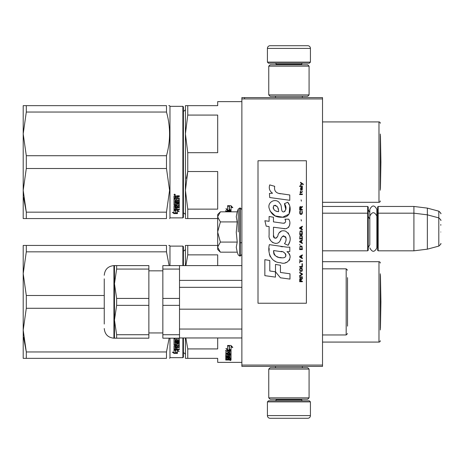 <?xml version="1.0" encoding="UTF-8"?>
<svg xmlns="http://www.w3.org/2000/svg" width="464" height="464" viewBox="0 0 464 464"><rect width="100%" height="100%" fill="white"/><g stroke="black" fill="none" stroke-linecap="round" stroke-linejoin="round"><path stroke-width="0.7" d="M322.521 206.463L367.685 206.463L368.219 207.002L368.219 250.282L367.685 250.815L322.521 250.815L322.521 251.975M322.521 235.271L322.521 211.758L322.521 213.185L367.685 213.185L367.685 250.815M322.521 98.936L241.877 98.936L241.877 97.597L322.521 97.597L322.521 366.403L241.877 366.403L241.877 365.064L322.521 365.064M244.569 97.597L244.569 98.936M241.877 98.936L241.877 365.064M310.428 62.112L267.415 62.112L268.494 63.185L309.349 63.185L310.428 62.112L310.428 48.401A2.685 2.685 -137.2 0 0 307.736 45.716L270.106 45.716A2.685 2.685 137.2 0 0 267.415 48.401L310.428 48.401M275.506 97.597L275.506 96.251M302.337 97.597L302.337 96.251M301.687 64.798L301.687 64.258L276.15 64.258L276.15 64.798M275.077 63.185A1.073 1.073 137.8 0 1 276.15 64.258M302.766 63.185A1.073 1.073 -137.8 0 0 301.687 64.258M267.415 62.112L267.415 48.401M270.106 45.716L307.736 45.716M267.415 401.888L310.428 401.888L309.349 400.815L268.494 400.815L267.415 401.888L267.415 415.599A2.685 2.685 42.8 0 0 270.106 418.284L307.736 418.284A2.685 2.685 -42.8 0 0 310.428 415.599L267.415 415.599M302.337 366.403L302.337 367.749M275.506 366.403L275.506 367.749M276.15 399.202L276.15 399.742L301.687 399.742L301.687 399.202M302.766 400.815A1.073 1.073 -42.2 0 1 301.687 399.742M275.077 400.815A1.073 1.073 42.2 0 0 276.15 399.742M310.428 401.888L310.428 415.599M307.736 418.284L270.106 418.284M309.082 397.857L307.736 399.202L270.106 399.202L268.76 397.857L309.082 397.857L309.082 369.095L268.76 369.095L270.106 367.749L307.736 367.749L309.082 369.095M268.76 369.095L268.76 397.857M268.76 66.143L270.106 64.798L307.736 64.798L309.082 66.143L268.76 66.143L268.76 94.905L309.082 94.905L307.736 96.251L270.106 96.251L268.76 94.905M309.082 94.905L309.082 66.143M367.685 206.463L367.685 213.185L368.219 213.718M377.626 213.718L378.166 213.185L378.166 206.463L377.626 207.002L377.626 250.282L378.166 250.815L378.166 213.185L413.917 213.185L413.917 250.815L378.166 250.815M378.166 206.463L413.917 206.463L413.917 213.185L427.361 214.832L427.361 249.168L413.917 250.815M440.8 220.499L440.8 220.499C441.351 220.435 440.684 219.565 438.805 217.9L438.805 211.178L427.361 208.116L427.361 214.832L438.805 217.9L438.805 246.1L427.361 249.168M440.8 225.278L440.8 224.541M440.8 232C440.8 246.836 440.8 246.836 440.8 232C440.8 217.164 440.8 217.164 440.8 232M217.686 214.525L220.388 211.828L217.686 216.763L217.686 214.525M220.388 252.172L217.686 249.475L217.686 247.237L220.388 252.172L237.237 252.172L236.257 247.283L237.237 242.086L236.257 232.302L237.237 221.914L236.257 216.717L237.237 211.828L220.388 211.828M238.264 232L238.264 209.003L238.264 232M217.686 247.237L217.686 216.763M217.686 216.978L220.388 221.914L217.686 231.785M237.237 221.914L220.388 221.914M217.686 232.215L220.388 242.086L217.686 247.022M237.237 242.086L220.388 242.086M368.219 247.59L369.808 244.812L369.808 216.125L369.808 219.188L368.219 216.41M368.219 209.687L369.808 212.466L369.808 209.409L369.808 216.125C372.157 211.584 374.5 211.584 376.849 216.125L376.849 247.875C374.5 252.416 372.157 252.416 369.808 247.875M369.808 209.409C372.157 204.862 374.5 204.862 376.849 209.409L376.849 218.509L377.626 216.41M229.059 359.281L229.059 359.716L230.051 359.67L230.051 359.281L229.059 359.014M185.426 355.024A2.152 2.152 -46.6 0 0 183.413 352.878M185.426 248.756A2.152 2.152 -133.2 0 1 183.413 250.902M186.064 245.439L187.758 245.439L185.426 245.439L185.426 265.599M217.686 245.439L187.758 245.439L187.758 254.864L185.867 265.599M217.686 265.599L217.686 254.864L187.758 254.864M186.064 358.341L185.426 358.341L185.426 337.96M185.426 358.341L187.758 358.341L187.758 348.922L185.844 337.96M187.758 348.922L217.686 348.922L217.686 337.96M187.758 358.341L217.686 358.341L217.686 362.372L241.877 362.372M380.318 273.801L380.318 329.979M380.318 263.047A1.346 1.346 -133.3 0 0 378.972 261.702L378.972 342.078A1.346 1.346 -46.7 0 0 380.318 340.733M322.521 261.702L378.972 261.702M322.521 342.078L378.972 342.078M229.216 345.9L228.155 345.471M231.043 350.256L229.407 349.676L229.407 346.219L227.58 345.471L231.02 345.471L232.737 347.53L231.043 346.869L231.043 350.256L229.216 349.317L229.216 346.295L227.58 345.628L227.58 348.725M229.813 349.955L227.633 349.955L227.633 350.384L231.043 350.384L229.216 349.74L229.216 346.295M231.043 349.955L230.19 349.955M227.633 349.955L226.484 348.742M227.58 345.628L227.58 349.143L225.916 348.528L227.633 350.384M231.043 346.869L231.043 346.469L232.737 347.124M229.407 345.825L229.407 346.219L229.407 345.825L228.532 345.471M231.043 349.821L229.407 349.253M230.051 358.231L231.043 358.231L231.043 355.024L231.043 358.736L230.051 358.736L229.889 357.895L229.059 357.895L229.059 358.568L228.062 358.568L228.062 357.895L226.745 357.959L226.745 357.489L226.908 359.014L231.043 359.014L231.043 359.89L230.631 360.012L227.899 360.012L227.899 359.693M228.062 357.895L228.062 357.489M226.908 357.895L226.908 357.489M229.059 358.063L228.062 358.063M231.043 355.024L228.479 354.827L228.062 355.024L228.062 355.876L226.908 355.946L226.908 354.061M230.631 354.009L231.043 353.806L231.043 350.999L231.043 354.27L230.631 354.479L230.631 354.009L230.04 354.009M229.059 354.009L228.062 354.009M230.631 354.479L226.908 354.479M231.043 350.999L225.748 350.755L225.748 351.335L228.062 351.335L228.062 350.894L225.748 350.894L225.748 350.32M226.768 355.917L225.748 355.737L225.748 354.27L228.062 354.061L228.062 353.382L225.748 353.382L225.748 352.855L230.051 352.855L229.889 351.335L229.059 351.335L229.059 352.634L228.062 352.634L228.062 350.894M229.059 351.335L229.059 350.894L229.059 351.335M230.051 350.987L230.051 351.428L229.889 350.894L229.059 350.894M229.059 352.402L228.062 352.402M228.062 353.382L228.062 352.924L225.748 352.924L225.748 352.402M230.051 357.959L230.051 355.389L229.059 355.389L229.059 356.219L228.642 356.398L226.165 356.398L225.748 356.219L225.748 354.27M228.642 356.398L228.642 355.917L228.033 355.917M226.165 356.398L226.165 355.917M229.059 355.389L229.059 354.914L229.059 355.389M230.051 354.914L230.051 355.389L230.051 354.914L229.059 354.914M225.748 356.219L226.165 356.184M229.059 356.184L228.642 356.184M230.051 356.671L225.748 356.671L225.748 357.089L225.748 356.671M230.051 357.089L225.748 357.089M230.051 357.489L226.165 357.489L225.748 357.651L225.748 358.631L226.745 358.771M227.899 360.012L225.748 360.012L225.748 359.716L228.062 359.588L228.062 359.281L225.748 359.142L225.748 357.651M227.644 359.281L225.794 359.206M230.376 360.197L230.376 360.551L230.376 360.197M225.748 360.012L225.748 359.716M231.043 358.736L230.051 358.504M230.051 359.496L231.043 359.374L231.043 359.014M229.059 353.382L229.059 354.061L230.051 353.98L230.051 353.469L229.059 353.382L229.059 352.924L230.051 353.011L230.051 353.516M229.059 357.895L229.059 357.489M230.631 354.357L231.043 354.554M228.062 355.395L228.062 355.024M229.059 352.182L228.062 352.182M229.059 355.737L228.642 355.917M227.644 359.206L228.062 359.078M229.135 359.496L227.899 359.496M230.857 360.308L229.918 360.308L230.857 360.255M230.857 359.989L229.918 360.012M169.145 338.181L166.477 351.956L166.477 358.341C170.584 358.341 170.584 358.341 166.477 358.341L23.2 358.341L23.2 330.119L26.303 351.956L166.477 351.956M26.303 308.276L26.303 295.504L23.2 273.667L23.2 245.439L26.303 245.439L26.303 251.83L23.2 273.667L23.2 330.119L26.303 308.276L104.249 308.276M26.303 251.83L166.477 251.83L166.477 245.439C170.584 245.444 170.584 245.444 166.477 245.439L26.303 245.439M26.303 295.504L104.249 295.504M166.477 251.83L169.145 265.599M168.774 245.439L169.586 245.439L169.969 246.111L169.969 265.599M26.303 358.341L26.303 351.956L23.565 337.409M183.413 265.599L183.413 246.651L182.874 246.111L169.969 246.111M183.413 337.96L183.413 357.135L182.874 357.669L169.969 357.669L169.586 358.341M182.874 337.96L182.874 357.669M182.874 265.599L182.874 246.111M169.969 338.181L169.969 357.669M175.833 350.018L175.833 350.488L175.601 349.955M175.833 350.488L175.833 352.907L177.474 353.301L177.474 350.488L177.474 350.958L179.133 351.416L177.416 349.955L174.006 349.955L175.833 350.488M174.029 349.491L174.418 349.491M175.833 352.414L177.474 352.802M177.474 350.488L178.286 350.709M174.006 350.065L174.006 352.547L172.312 352.118L174.029 353.388L177.474 353.388L175.641 352.953L175.641 350.54L174.006 350.065M179.301 338.181L179.301 340.918L178.884 341.214L174.998 341.214L174.998 341.916L179.301 341.916L179.301 342.606L174.998 342.606L175.16 344.619L175.995 344.514L175.995 343.314L176.407 343.035L179.301 343.314L179.301 345.97L176.987 346.225L176.987 347.014L179.301 347.014L179.301 347.594L174.998 347.594L174.998 347.153L179.301 347.153L179.301 346.579M174.998 347.594L175.16 349.102L175.995 349.102L175.995 347.826L176.987 347.826L176.987 349.102L179.301 349.102L179.301 349.63L174.418 349.63L174.418 349.172L179.301 349.172L179.301 348.65M178.141 338.128L178.141 340.46L176.987 340.46L176.987 339.109L175.995 339.109L175.995 340.46L175.16 340.46L174.998 338.743L174.006 338.743L174.006 345.007L176.569 345.268L176.987 345.007L176.987 343.418L176.987 343.824L178.304 343.824L178.304 343.418L178.141 345.715L174.006 345.97L174.006 349.409L174.418 349.63M176.569 345.268L176.987 344.59M174.998 346.486L174.998 345.895L175.995 345.796L175.995 347.014L174.998 346.915L174.998 346.324L175.995 346.225M176.569 344.851L174.006 344.59M178.304 343.418L176.987 343.418M174.418 349.172L174.006 348.951M176.987 345.796L179.301 345.547M174.998 342.212L179.301 342.212L179.301 341.533M179.301 340.541L174.998 340.837L174.998 341.533M174.029 353.388L174.029 352.889L175.641 352.889M173.298 352.373L174.029 352.889M175.641 352.46L177.474 352.889M175.224 349.955L175.641 350.43M380.445 275.372L380.909 301.89L380.445 328.413L380.445 275.372A5.377 5.377 0 0 0 380.318 275.297M347.524 317.48L347.524 326.151M347.524 287.286L347.524 286.369M347.524 277.634L347.524 317.753M241.877 337.96L179.516 337.96M241.877 329.04L179.516 329.04L179.516 309.175L241.877 309.175M241.877 287.326L179.516 287.326M241.877 280.389L179.516 280.389M116.632 334.718L148.869 334.718L148.869 338.181L116.632 338.181L116.632 334.718L114.463 320.038L114.463 265.599L116.632 265.599L116.632 269.068L114.463 283.748L116.632 298.427L116.632 305.358L114.463 320.038L114.463 338.181L116.632 338.181L113.924 338.181L113.924 265.599C108.048 266.174 104.823 269.398 104.249 275.28M162.847 334.718L162.847 338.181L179.516 338.181L179.516 305.358L162.847 305.358L162.847 334.718L179.516 334.718M162.847 269.068L162.847 265.599L179.516 265.599L179.516 269.068L162.847 269.068L162.847 298.427L179.516 298.427L179.516 305.358M162.847 298.427L162.847 305.358M179.516 269.068L179.516 298.427M114.469 283.075L114.747 278.586M116.632 305.358L148.869 305.358L148.869 334.718M116.632 298.427L148.869 298.427L148.869 305.358M116.632 269.068L148.869 269.068L148.869 298.427M116.632 265.599L148.869 265.599L148.869 269.068M104.249 324.029L104.249 278.847M185.426 215.244A2.152 2.152 -46.6 0 0 183.413 213.098M185.426 108.976A2.152 2.152 -133.2 0 1 183.413 111.122M186.064 218.561L187.758 218.561L187.758 209.136L217.686 209.136L217.686 171.529L187.758 171.529L186.389 178.367M186.064 105.659L187.758 105.659L185.426 105.659L185.426 133.881L187.758 115.078L187.758 105.659L217.686 105.659L217.686 101.628L241.877 101.628M185.426 218.561L185.426 190.333L187.758 171.529L187.758 152.691L217.686 152.691L217.686 115.078L187.758 115.078M187.758 152.691L185.426 133.881L185.426 190.333L187.758 209.136M187.758 218.561L217.686 218.561M380.318 134.021L380.318 190.199M380.318 123.267A1.346 1.346 -133.3 0 0 378.972 121.922L378.972 202.298A1.346 1.346 -46.7 0 0 380.318 200.953M322.521 121.922L378.972 121.922M322.521 202.298L378.972 202.298M229.216 206.115L228.155 205.691M231.043 210.47L229.407 209.89L229.407 206.434L227.58 205.691L231.02 205.691L232.737 207.75L231.043 207.089L231.043 210.47L229.216 209.537L229.216 206.509L227.58 205.842L227.58 208.939M229.813 210.169L227.633 210.169L227.633 210.604L231.043 210.604L229.216 209.96L229.216 206.509M231.043 210.169L230.19 210.169M227.633 210.169L226.484 208.962M227.58 205.842L227.58 209.363L225.916 208.748L227.633 210.604M231.043 207.089L231.043 206.689L232.737 207.344M229.407 206.039L229.407 206.434L229.407 206.039L228.532 205.691M231.043 210.041L229.407 209.467M231.043 211.828L231.043 211.219L231.043 211.828M231.043 211.219L225.748 210.969L225.748 211.555L228.062 211.555L228.062 211.114L225.748 211.114L225.748 210.54M228.062 211.828L228.062 211.114M230.051 211.828L229.059 211.555L229.059 211.114L229.059 211.828M230.051 211.207L230.051 211.648L229.889 211.114L229.059 211.114M26.303 168.496L26.303 155.724L23.2 133.881L23.2 105.659L26.303 105.659L26.303 112.044L23.2 133.881L23.2 190.333L26.303 168.496L166.477 168.496L169.586 190.333L166.477 212.17L166.477 218.561C170.584 218.556 170.584 218.556 166.477 218.561L23.2 218.561L23.2 190.333L26.303 212.17L166.477 212.17M26.303 112.044L166.477 112.044L166.477 105.659C170.584 105.659 170.584 105.659 166.477 105.659L26.303 105.659M26.303 155.724L166.477 155.724C170.584 141.166 170.584 126.602 166.477 112.044M168.774 105.659L169.586 105.659L169.969 106.331L169.969 217.889L169.586 218.561M26.303 218.561L26.303 212.17L23.565 197.629M182.874 106.331L182.874 217.889L183.413 217.349L183.413 106.865L182.874 106.331L169.969 106.331M166.477 168.496L166.477 155.724M175.833 210.238L175.833 210.702L175.601 210.169M175.833 210.702L175.833 213.127L177.474 213.515L177.474 210.702L177.474 211.178L179.133 211.636L177.416 210.169L174.006 210.169L175.833 210.702M174.029 209.705L174.418 209.705M175.833 212.634L177.474 213.022M177.474 210.702L178.286 210.929M174.006 210.279L174.006 212.767L172.312 212.332L174.029 213.602L177.474 213.602L175.641 213.167L175.641 210.76L174.006 210.279M179.301 208.864L179.301 209.386L174.006 209.629L174.006 206.19L178.304 205.83L178.304 203.638L178.304 204.044L176.987 204.044L176.987 203.638L176.987 205.221L176.569 205.488L174.006 205.221L174.006 198.963L174.998 198.963L175.16 200.68L175.995 200.68L175.995 199.329L176.987 199.329L176.987 200.68L178.304 200.558L178.304 198.116L178.304 198.47L174.006 198.343L174.006 196.133L175.914 195.791L176.529 196.295L177.149 195.791L179.301 195.791L179.301 196.597L176.987 196.933L177.405 196.266L179.301 196.266M176.987 196.933L176.987 197.716L179.301 198.041L179.301 201.132L174.998 201.434L174.998 202.136L179.301 202.136L179.301 202.82L174.998 202.82L174.998 202.432L174.998 204.734L175.995 204.734L175.995 203.534L176.407 203.249L179.301 203.534L179.301 206.19L176.987 206.445L176.987 207.228L179.301 207.228L179.301 207.808L174.998 207.808L174.998 207.367L179.301 207.367L179.301 206.793M174.998 207.808L175.16 209.322L175.995 209.322L175.995 208.04L176.987 208.04L176.987 209.322L179.301 209.322L179.301 209.85L174.418 209.85M176.569 205.488L176.987 204.81M178.141 198.343L178.141 197.995L174.006 197.995M174.998 196.73L174.998 197.716L175.995 197.716L175.995 196.597L174.998 196.73L174.998 196.394L174.998 196.73M174.998 196.394L175.995 196.266L175.995 196.597M174.998 206.7L174.998 206.115L175.995 206.016L175.995 207.228L174.998 207.135L174.998 206.538L175.995 206.445M176.569 205.071L174.006 204.81M178.304 203.638L176.987 203.638M174.418 209.386L174.006 209.171M176.987 206.016L179.301 205.761M174.998 202.432L179.301 202.432L179.301 201.747M179.301 200.761L174.998 201.051L174.998 201.747M174.679 195.24L174.006 194.683L174.679 194.114L175.346 194.683L174.679 195.24L174.29 194.822M175.061 194.822L174.679 194.921M174.029 213.602L174.029 213.109L175.641 213.109M173.298 212.587L174.029 213.109M175.641 212.68L177.474 213.109M175.224 210.169L175.641 210.65M174.197 194.822L174.197 194.503L175.143 194.503L175.143 194.822L174.197 194.822M380.445 135.587L380.909 162.11L380.445 188.628L380.445 135.587A5.377 5.377 0 0 0 380.318 135.511M303.276 184.713L303.276 184.15L300.533 182.271L300.533 182.833L301.733 183.68L300.533 184.713L300.533 185.275L302.134 183.959L303.276 184.713M302.36 281.729L302.36 281.167L301.159 281.167L301.159 279.572L302.36 278.818L302.36 278.162L301.049 279.009L300.701 278.348L300.133 278.348L299.732 279.009L299.674 281.729L302.36 281.729M299.674 277.408L302.36 277.408L302.36 276.846L299.674 276.846L299.674 277.408M299.674 276.097L302.36 274.595L302.36 273.841L299.674 272.339L299.674 272.902L302.018 274.218L299.674 275.529L299.674 276.097M299.674 269.335L300.075 271.307L301.96 271.307L302.36 270.083L301.96 268.111L300.301 267.925L299.674 269.335M299.674 266.516L299.674 267.078L302.36 267.078L302.36 263.697L302.018 263.697L302.018 266.516L299.674 266.516M302.36 255.432L302.36 254.869L299.674 256.372L299.674 257.126L302.36 258.628L302.36 258.065L301.675 257.688L301.675 255.809L302.36 255.432M301.96 246.135L300.075 246.135L299.674 249.609L302.36 249.609L301.96 246.135M300.075 245.102L299.674 244.255L300.075 245.102M299.674 242.005L302.36 243.507L302.36 242.939L301.675 242.568L301.675 240.688L302.36 240.311L302.36 239.749L299.674 241.251L299.674 242.005M302.192 235.898L301.449 235.242L300.075 235.521L299.674 238.995L302.36 238.995L302.192 235.898M302.192 231.391L301.449 230.73L300.075 231.014L299.674 234.488L302.36 234.488L302.192 231.391M301.391 220.963L301.101 219.652L301.391 220.963M299.674 194.573L302.36 194.573L302.36 194.01L299.674 194.01L299.674 194.573M302.302 188.28L302.36 187.247L300.817 187.531L300.533 189.126L300.875 190.252L300.875 188.001L301.159 187.903L301.675 190.252L302.25 189.875L302.302 188.28M299.959 259.376L299.674 262.949L299.959 261.447L302.36 261.447L302.36 260.878L299.959 260.878L299.959 259.376M302.36 226.223L299.674 227.725L299.674 228.479L302.36 229.982L302.36 229.419L301.675 229.042L301.675 227.163L302.36 226.786L302.36 226.223M301.902 192.508L302.36 191.191L301.791 192.038L300.759 192.038L300.533 191.006L300.533 192.038L300.075 192.038L300.533 193.256L300.759 192.508L301.902 192.508M301.96 210.818L301.96 213.26L301.449 213.829L300.191 213.544L300.359 210.726L299.843 211.195L299.732 213.359L300.301 214.298L301.449 214.391L302.192 213.73L302.36 212.042L301.96 210.818M302.36 209.415L301.159 209.415L301.159 207.814L302.36 207.066L302.36 206.405L301.049 207.251L300.701 206.596L300.133 206.596L299.732 207.251L299.674 209.977L302.36 209.977L302.36 209.415M301.391 201.15L301.101 199.833L301.391 201.15M302.36 186.493L302.36 186.029L299.674 186.029L299.674 186.493L302.36 186.493M280.621 193.784C275.865 193.181 273.899 190.698 274.717 186.331L269.717 184.904C268.633 188.297 269.567 191.075 272.525 193.233L269.451 193.407L269.677 197.525L289.774 200.297L289.774 194.979L278.754 193.395M287.732 202.223L284.415 203.684C286.642 206.822 286.508 209.537 284.003 211.828C280.244 212.599 282.53 205.854 279.989 203.661C276.399 197.119 266.527 202.037 269.381 208.928C271.394 214.774 275.662 217.529 282.193 217.204C290.574 218.208 292.256 207.275 287.732 202.223L289.24 204.827M273.476 235.231L273.476 227.215L283.028 228.462C288.736 230.318 291.757 223.387 288.695 219.165L284.96 219.165C286.253 221.693 285.604 223.045 283.011 223.219L273.464 221.879L273.464 217.233L269.103 216.479L269.103 221.316L264.874 220.736L266.191 226.159L269.103 226.56L269.103 235.231C267.948 241.332 277.391 247.109 280.331 240.259C281.317 236.652 283.081 235.532 285.627 236.895C286.52 239.337 286.131 241.599 284.455 243.67L288.138 245.288C291.566 239.627 290.731 234.923 285.627 231.182C281.944 230.045 279.403 231.287 278.011 234.917C277.965 238.426 272.815 239.552 273.476 235.231L274.543 238.107M286.949 247.155L269.358 244.65C267.287 252.642 271.028 262.728 280.621 262.723C287.744 265.663 294.13 255.948 286.949 251.72L289.803 251.563L289.803 247.155L286.949 247.155M275.5 264.416L275.5 271.794L280.43 277.791L289.983 279.096L289.983 273.777L280.436 272.461L280.436 265.269L275.5 264.416M264.851 275.657L275.448 277.107L275.448 271.788L269.787 270.988L269.787 260.513L264.851 259.66L264.851 275.657M306.397 160.764L258.007 160.764L258.007 303.236L306.397 303.236L306.397 160.764M269.416 189.051L269.665 189.741M284.415 203.684L285.847 209.734M285.029 211.271L283.951 211.845M269.973 210.975L275.193 215.922L282.756 217.187L289.101 214.061L289.774 206.59M288.138 245.288L289.913 241.228M290.11 238.125L289.878 236.385M288.573 233.473L288.051 232.818M281.683 230.892L279.113 232.887M277.101 236.913L276.492 237.812M276.225 238.044L275.657 238.287M279.879 241.193L281.056 238.966M282.095 236.942L282.39 236.541M282.878 236.13L283.539 235.874M283.748 235.845L286.073 238.096M286.114 239.47L285.888 240.799M269.787 238.838L270.297 239.969M272.148 242.15L273.238 242.794M274.99 243.316L275.813 243.385M277.797 243.055L278.974 242.307M284.96 219.165L285.557 220.765M284.67 223.062L283.632 223.248M283.771 228.537L284.623 228.578M286.039 228.514L287.094 228.218M288.283 227.534L288.968 226.85M289.623 225.342L289.843 223.248M282.564 246.79L280.824 246.552M285.319 262.711L287.1 262.218M289.31 260.356L289.756 259.393M290.099 257.427L290.075 256.569M289.919 255.6L288.799 253.35M269.213 248.559L269.021 251.041M269.404 254.371L270.315 256.749M274.421 260.838L275.454 261.383M277.936 211.584L276.318 211.132M274.207 209.954L273.197 208.098M273.163 207.901L273.644 205.674C277.037 205.465 278.69 207.472 278.603 211.683C274.468 211.3 272.815 209.293 273.644 205.674M274.781 205.245L275.749 205.407M276.793 206.045L277.536 207.193M277.901 208.127L278.238 209.328M280.621 251.505C285.093 250.618 288.515 258.088 282.483 257.81C276.776 258.036 273.835 255.612 273.656 250.548L281.984 251.784M283.794 252.445L284.264 252.712M285.43 253.692L285.83 254.545M285.911 255.241L285.859 255.658M285.83 256.14L284.995 257.23M283.469 257.804L283.121 257.827M281.619 257.723L279.653 257.439M278.267 257.131L276.115 256.319M274.56 255.13L273.673 253.419M273.545 252.393L273.58 251.25M300.817 281.167L299.959 281.167L300.301 278.818L300.759 279.102L300.817 281.167M300.017 269.335L300.359 268.488L301.675 268.488L301.849 270.744L300.359 270.93L300.017 269.335M301.449 255.902L301.449 257.595L299.901 256.749L301.449 255.902M300.017 247.358L300.359 246.512L301.675 246.512L302.018 249.046L300.017 249.046L300.017 247.358M301.449 240.781L301.449 242.475L299.901 241.628L301.449 240.781M300.017 236.744L300.359 235.898L301.675 235.898L302.018 238.432L300.017 238.432L300.017 236.744M300.017 232.232L300.359 231.391L301.675 231.391L302.018 233.926L300.017 233.926L300.017 232.232M301.733 187.903L302.134 188.749L301.902 189.782L301.391 188.941L301.391 187.903L301.733 187.903M301.449 227.256L301.449 228.949L299.901 228.102L301.449 227.256M300.817 209.415L299.959 209.415L300.301 207.066L300.759 207.344L300.817 209.415M237.237 211.828L238.264 209.003L240.265 207.942L240.265 256.058L241.877 254.446M239.784 207.942L239.784 256.058L240.265 256.058M322.521 268.83L346.179 268.83L346.179 334.956L347.524 333.61M177.405 196.597L177.405 196.266M376.849 211.793L377.626 209.687M427.361 208.116L413.917 206.463M438.805 211.178C440.684 212.848 441.351 213.713 440.8 213.776M240.265 242.753L241.877 242.753M376.849 245.491L377.626 247.59M438.805 246.1C440.684 244.435 441.351 243.565 440.8 243.501M240.265 207.942L241.877 209.554M237.237 252.172L238.264 254.997L239.784 256.058M346.179 268.83L347.524 270.17M322.521 334.956L346.179 334.956M179.516 265.599L241.877 265.599M162.847 270.843L148.869 270.843M162.847 332.937L148.869 332.937M114.463 265.599L113.924 265.599M113.924 338.181C108.048 337.606 104.823 334.382 104.249 328.506M182.874 217.889L169.969 217.889"/></g></svg>
